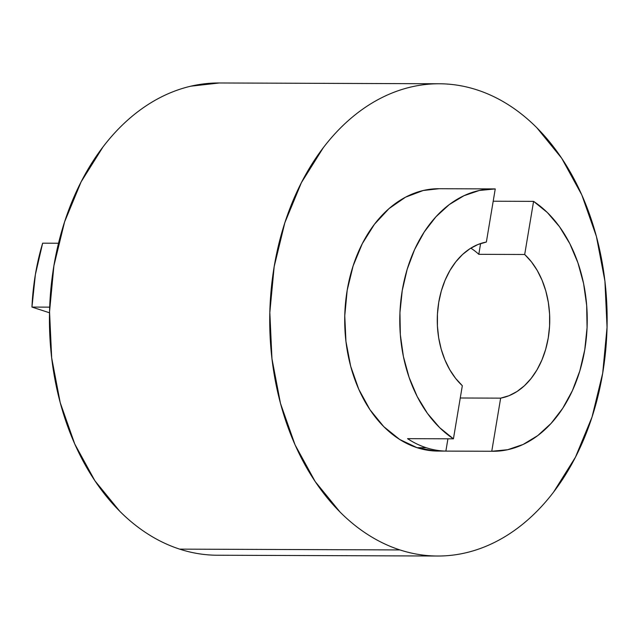 <?xml version="1.0" encoding="UTF-8"?>
<svg xmlns="http://www.w3.org/2000/svg" width="639" height="639" viewBox="0 0 639 639"><rect width="100%" height="100%" fill="white"/><g stroke="black" fill="none" stroke-linecap="round" stroke-linejoin="round"><path stroke-width="0.96" d="M470.823 248.156A78.709 56.24 -89.8 0 1 478.803 254.322L524.691 254.49A78.709 56.24 -89.8 0 1 548.262 337.863A78.709 56.24 -89.8 0 1 500.649 398.145L491.758 451.262L445.87 451.094A131.187 93.725 -89.8 0 1 426.229 447.723L417.051 447.691A131.187 93.725 90.2 0 0 437.963 451.078L493.036 451.278A131.187 93.725 -89.8 0 1 491.758 451.262L507.63 449.728L523.093 444.464L537.711 435.622L551.05 423.449L562.727 408.305L572.416 390.613L579.829 370.892L584.765 349.709L587.065 327.679L586.674 305.426L583.599 283.596L577.928 262.813L569.828 243.683L559.532 226.757L547.327 212.515L533.581 201.373A131.187 93.725 -89.8 0 1 584.909 348.846A131.187 93.725 -89.8 0 1 493.036 451.278M435.263 451.014L417.051 447.691L426.229 447.723A131.187 93.725 -89.8 0 0 445.87 451.094L447.931 438.801L445.87 451.094L491.758 451.262L500.649 398.145L460.264 398.001L500.649 398.145L508.995 395.709L516.983 391.539L524.435 385.724L531.177 378.408L537.056 369.749L541.928 359.957L545.69 349.245L548.262 337.863L549.572 326.082L549.596 314.156L548.326 302.367L545.81 290.985L542.08 280.265L537.247 270.473L531.4 261.806L524.691 254.49L533.581 201.373L493.196 201.221L533.581 201.373L524.691 254.49L478.803 254.322L480.608 243.531L478.803 254.322M219.385 82.974L190.861 86.177C179.926 88.725 169.279 92.743 158.903 98.222C148.536 103.702 138.639 110.547 129.23 118.75C119.812 126.953 111.058 136.363 102.967 146.978L81.129 181.819L64.563 221.941L53.9 265.792L49.546 311.696L51.671 357.88L60.194 402.578L74.787 444.065L94.891 480.752L119.733 511.224C128.727 520.242 138.272 527.934 148.36 534.316C158.44 540.698 168.88 545.634 179.663 549.133A236.126 168.712 90.2 0 0 217.308 555.235L437.587 556.026A236.126 168.712 -89.8 0 1 399.942 549.931L179.663 549.133C190.446 552.639 201.373 554.628 212.444 555.115M439.289 83.765L219.009 82.974A236.126 168.712 90.2 0 0 50.609 291.975A236.126 168.712 90.2 0 0 179.663 549.133L399.942 549.931A236.126 168.712 -89.8 0 1 270.896 292.766A236.126 168.712 -89.8 0 1 439.289 83.765A236.126 168.712 -89.8 0 1 476.934 89.867C466.143 86.361 455.216 84.372 444.145 83.885C433.074 83.397 422.075 84.428 411.141 86.976C400.214 89.524 389.558 93.534 379.183 99.013C368.815 104.492 358.918 111.338 349.509 119.541C340.092 127.752 331.337 137.161 323.246 147.777L301.416 182.618L284.842 222.731L274.179 266.591L269.826 312.487L271.95 358.679L280.473 403.369L295.066 444.864L315.171 481.542L340.012 512.023C349.014 521.033 358.551 528.733 368.639 535.107C378.719 541.489 389.159 546.433 399.942 549.931C410.725 553.43 421.66 555.427 432.731 555.914C443.801 556.393 454.8 555.371 465.735 552.823C476.662 550.275 487.317 546.257 497.685 540.778C508.061 535.298 517.949 528.453 527.367 520.25C536.784 512.047 545.53 502.637 553.63 492.022L575.459 457.181L592.034 417.059L602.697 373.208L607.05 327.304L604.925 281.12L596.403 236.422L581.809 194.935L561.705 158.248L536.864 127.776C527.862 118.758 518.325 111.066 508.237 104.684C498.148 98.302 487.717 93.366 476.934 89.867A236.126 168.712 -89.8 0 1 605.98 347.025A236.126 168.712 -89.8 0 1 437.587 556.026M462.324 385.708A78.709 56.24 -89.8 0 1 438.753 302.327A78.709 56.24 -89.8 0 1 486.367 242.045L495.249 188.928L479.386 190.462L463.922 195.726L449.305 204.568L435.966 216.741L424.288 231.893L414.599 249.577L407.179 269.299L402.25 290.481L399.95 312.519L400.341 334.772L403.417 356.602L409.088 377.377L417.187 396.507L427.483 413.441L439.688 427.683L453.434 438.825L462.324 385.708L455.615 378.384L449.768 369.725L444.928 359.925L441.206 349.213L438.681 337.831L437.419 326.042L437.443 314.116L438.753 302.327L441.317 290.945L445.087 280.233L449.96 270.441L455.839 261.782L462.58 254.466L470.032 248.659L478.02 244.481L486.367 242.045L495.249 188.928A131.187 93.725 -89.8 0 0 493.979 188.912A131.187 93.725 -89.8 0 0 402.107 291.344A131.187 93.725 -89.8 0 0 453.434 438.825L462.324 385.708M49.523 312.783L31.95 307.079L49.682 307.143L31.95 307.079L35.385 274.514L42.645 243.187A196.772 140.588 90.2 0 0 31.95 307.079L49.523 312.783M58.524 243.243L42.645 243.187L58.524 243.243M426.229 447.723A131.187 93.725 -89.8 0 1 407.546 438.658L453.434 438.825L407.546 438.658A131.187 93.725 -89.8 0 0 426.229 447.723M493.979 188.912L438.913 188.713A131.187 93.725 90.2 0 0 345.356 304.827A131.187 93.725 90.2 0 0 417.051 447.691L399.663 439.456L383.759 426.628L369.957 409.703L358.791 389.319L350.683 366.275L345.947 341.442L344.764 315.786L347.185 290.282L353.111 265.92L362.313 243.627L374.446 224.273L389.031 208.594L405.517 197.187L423.274 190.494L439.121 188.713"/></g></svg>
